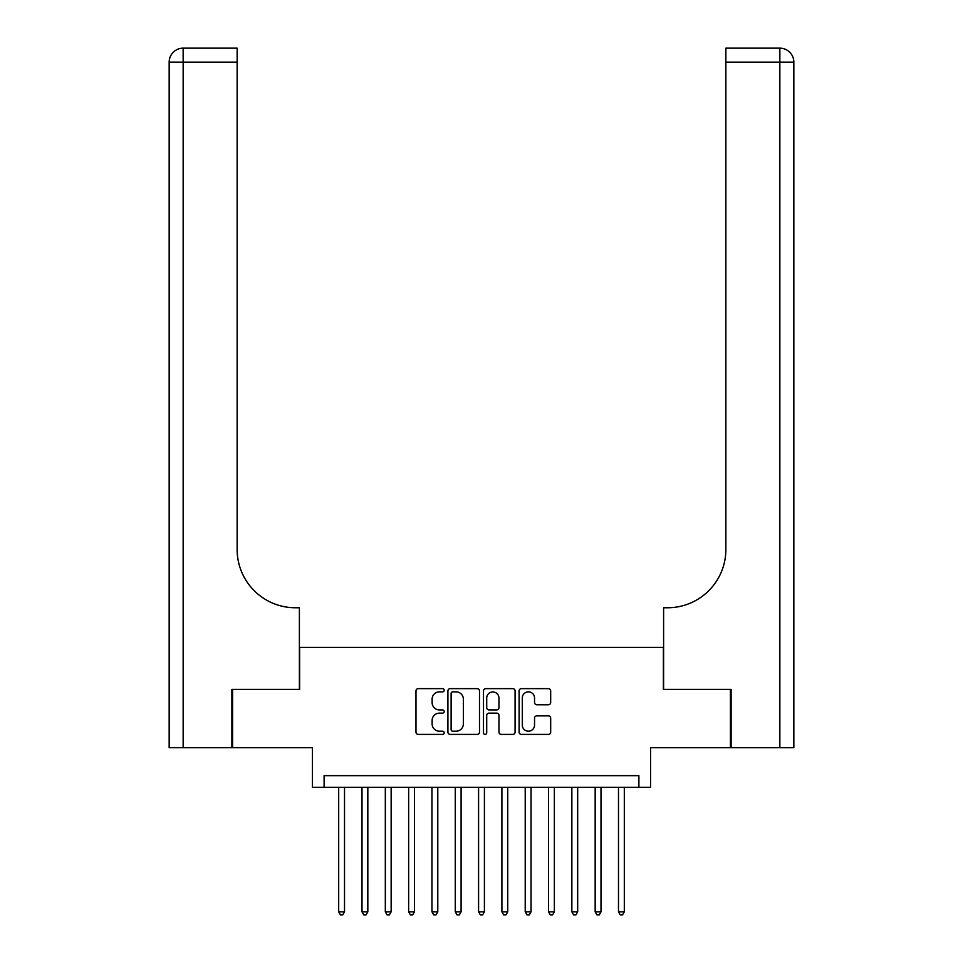 <?xml version="1.0" encoding="UTF-8"?>
<svg xmlns="http://www.w3.org/2000/svg" width="963" height="963" viewBox="0 0 963 963"><rect width="100%" height="100%" fill="white"/><g stroke="black" fill="none" stroke-linecap="round" stroke-linejoin="round"><path stroke-width="1.44" d="M444.196 690.242A1.601 1.601 0 0 0 442.595 688.641L418.279 688.641A2.287 2.287 0 0 0 415.98 690.928L415.98 732.121A2.287 2.287 0 0 0 418.279 734.408L442.595 734.408A1.601 1.601 0 0 0 444.196 732.807A1.601 1.601 0 0 0 442.595 731.206L439.441 731.206A7.319 7.319 0 0 1 432.122 723.887L432.122 720.444A7.319 7.319 0 0 1 439.441 713.126L442.595 713.126A1.601 1.601 0 0 0 444.196 711.525A1.601 1.601 0 0 0 442.595 709.924L439.441 709.924A7.319 7.319 0 0 1 432.122 702.593L432.122 699.162A7.319 7.319 0 0 1 439.441 691.843L442.595 691.843A1.601 1.601 0 0 0 444.196 690.242M548.392 704.772A2.287 2.287 0 0 0 550.68 702.484L550.68 690.928A2.287 2.287 0 0 0 548.392 688.641L521.38 688.641A2.287 2.287 0 0 0 519.093 690.928L519.093 732.121A2.287 2.287 0 0 0 521.38 734.408L548.392 734.408A2.287 2.287 0 0 0 550.68 732.121L550.68 718.157A2.287 2.287 0 0 0 548.392 715.87L536.824 715.87A2.287 2.287 0 0 0 534.537 718.157L534.537 725.091A6.127 6.127 0 0 1 528.422 731.206A6.127 6.127 0 0 1 522.295 725.091L522.295 697.958A6.127 6.127 0 0 1 528.422 691.843A6.127 6.127 0 0 1 534.537 697.958L534.537 702.484A2.287 2.287 0 0 0 536.824 704.772L548.392 704.772M638.89 787.301L650.555 787.301L650.555 747.661L730.411 747.661L730.411 689.376L663.375 689.376L663.375 647.401L299.625 647.401L299.625 689.376L232.589 689.376L232.589 747.661L312.445 747.661L312.445 787.301L638.89 787.301L638.89 775.648L324.11 775.648L324.11 787.301M479.502 690.928A2.287 2.287 0 0 0 477.203 688.641L450.203 688.641A2.287 2.287 0 0 0 447.915 690.928L447.915 732.121A2.287 2.287 0 0 0 450.203 734.408L477.203 734.408A2.287 2.287 0 0 0 479.502 732.121L479.502 690.928M485.797 688.641L512.798 688.641A2.287 2.287 0 0 1 515.085 690.928L515.085 732.121A2.287 2.287 0 0 1 512.798 734.408L501.242 734.408A2.287 2.287 0 0 1 498.954 732.121L498.954 715.413A2.287 2.287 0 0 0 496.667 713.126L488.999 713.126A2.287 2.287 0 0 0 486.712 715.413L486.712 732.807A1.601 1.601 0 0 1 485.099 734.408A1.601 1.601 0 0 1 483.498 732.807L483.498 690.928A2.287 2.287 0 0 1 485.797 688.641M452.718 691.843A1.601 1.601 0 0 0 451.117 693.444L451.117 729.605A1.601 1.601 0 0 0 452.718 731.206L456.041 731.206A7.319 7.319 0 0 0 463.359 723.887L463.359 699.162A7.319 7.319 0 0 0 456.041 691.843L452.718 691.843M498.954 698.079A6.127 6.127 0 0 0 492.827 691.952A6.127 6.127 0 0 0 486.712 698.079L486.712 707.636A2.287 2.287 0 0 0 488.999 709.924L496.667 709.924A2.287 2.287 0 0 0 498.954 707.636L498.954 698.079M338.687 787.301L338.687 911.817L344.513 911.817L344.513 787.301M344.513 911.817L342.768 914.85L340.433 914.85L338.687 911.817M231.89 689.376L299.397 689.376L299.397 607.761L295.424 607.761A58.298 58.298 0 0 1 237.139 549.464L237.139 62.138L183.151 62.138L183.151 747.661L231.89 747.661L231.89 689.376M183.151 747.661L169.163 747.661L169.163 62.138A13.988 13.988 0 0 1 183.151 48.15L237.139 48.15L237.139 62.138M169.163 607.761L169.163 62.138L183.151 62.138L183.151 48.15M295.424 607.761A58.298 58.298 0 0 1 237.139 549.464M793.837 747.661L731.11 747.661L731.11 689.376L663.603 689.376L663.603 607.761L667.576 607.761A58.298 58.298 0 0 0 725.861 549.464L725.861 48.15L779.849 48.15A13.988 13.988 0 0 1 793.837 62.138L793.837 747.661L793.837 62.138A13.988 13.988 0 0 0 779.849 48.15A13.988 13.988 0 0 1 793.837 62.138A13.988 13.988 0 0 0 779.849 48.15L779.849 62.138L725.861 62.138M776.347 48.15L725.861 48.15M667.576 607.761A58.298 58.298 0 0 0 725.861 549.464M362.004 787.301L362.004 911.817L367.83 911.817L367.83 787.301M367.83 911.817L366.084 914.85L363.749 914.85L362.004 911.817M385.32 787.301L385.32 911.817L391.147 911.817L391.147 787.301M391.147 911.817L389.401 914.85L387.066 914.85L385.32 911.817M408.637 787.301L408.637 911.817L414.463 911.817L414.463 787.301M414.463 911.817L412.718 914.85L410.382 914.85L408.637 911.817M431.954 787.301L431.954 911.817L437.78 911.817L437.78 787.301M437.78 911.817L436.034 914.85L433.699 914.85L431.954 911.817M455.27 787.301L455.27 911.817L461.096 911.817L461.096 787.301M461.096 911.817L459.351 914.85L457.016 914.85L455.27 911.817M478.587 787.301L478.587 911.817L484.413 911.817L484.413 787.301M484.413 911.817L482.668 914.85L480.332 914.85L478.587 911.817M501.904 787.301L501.904 911.817L507.73 911.817L507.73 787.301M507.73 911.817L505.984 914.85L503.649 914.85L501.904 911.817M525.22 787.301L525.22 911.817L531.046 911.817L531.046 787.301M531.046 911.817L529.301 914.85L526.966 914.85L525.22 911.817M548.537 787.301L548.537 911.817L554.363 911.817L554.363 787.301M554.363 911.817L552.618 914.85L550.282 914.85L548.537 911.817M571.853 787.301L571.853 911.817L577.68 911.817L577.68 787.301M577.68 911.817L575.934 914.85L573.599 914.85L571.853 911.817M595.17 787.301L595.17 911.817L600.996 911.817L600.996 787.301M600.996 911.817L599.251 914.85L596.916 914.85L595.17 911.817M618.487 787.301L618.487 911.817L624.313 911.817L624.313 787.301M624.313 911.817L622.567 914.85L620.232 914.85L618.487 911.817M779.849 747.661L779.849 62.138L793.837 62.138"/></g></svg>
